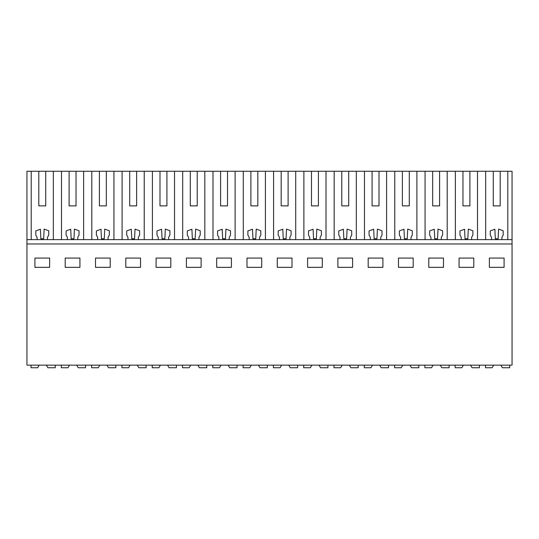 <?xml version="1.0" encoding="UTF-8"?>
<svg xmlns="http://www.w3.org/2000/svg" width="539" height="539" viewBox="0 0 539 539"><rect width="100%" height="100%" fill="white"/><g stroke="black" fill="none" stroke-linecap="round" stroke-linejoin="round"><path stroke-width="0.81" d="M53.341 239.633L53.341 171.254L91.798 171.254L91.798 239.633M99.405 205.878L106.331 205.878L99.405 205.878L99.405 171.254L91.798 171.254M99.405 171.254L122.097 171.254L122.097 239.633M129.704 205.878L136.623 205.878L129.704 205.878L129.704 171.254L122.097 171.254M129.704 171.254L152.396 171.254L152.396 239.633M159.995 205.878L166.922 205.878L159.995 205.878L159.995 171.254L152.396 171.254M159.995 171.254L182.687 171.254L182.687 239.633M190.294 205.878L197.22 205.878L190.294 205.878L190.294 171.254L182.687 171.254M190.294 171.254L212.986 171.254L212.986 239.633M220.592 205.878L227.519 205.878L220.592 205.878L220.592 171.254L212.986 171.254M220.592 171.254L243.284 171.254L243.284 239.633M250.891 205.878L257.817 205.878L250.891 205.878L250.891 171.254L243.284 171.254M250.891 171.254L273.583 171.254L273.583 239.633M281.183 205.878L288.109 205.878L281.183 205.878L281.183 171.254L273.583 171.254M281.183 171.254L303.881 171.254L303.881 239.633M311.481 205.878L318.408 205.878L311.481 205.878L311.481 171.254L303.881 171.254M311.481 171.254L334.173 171.254L334.173 239.633M341.78 205.878L348.706 205.878L341.78 205.878L341.78 171.254L334.173 171.254M341.78 171.254L364.472 171.254L364.472 239.633M372.078 205.878L379.005 205.878L372.078 205.878L372.078 171.254L364.472 171.254M372.078 171.254L394.77 171.254L394.77 239.633M402.377 205.878L409.296 205.878L402.377 205.878L402.377 171.254L394.77 171.254M402.377 171.254L425.069 171.254L425.069 239.633M432.669 205.878L439.595 205.878L432.669 205.878L432.669 171.254L425.069 171.254M432.669 171.254L455.367 171.254L455.367 239.633M462.967 205.878L469.893 205.878L462.967 205.878L462.967 171.254L455.367 171.254M462.967 171.254L512.05 171.254L512.05 365.152L26.95 365.152L26.95 243.965L512.05 243.965M37.076 239.633L47.466 239.633L47.466 237.301L48.732 235.098L48.732 230.773L44.131 229.102L43.672 238.77L40.87 238.77L40.418 229.237L35.81 230.914L35.81 235.098L37.076 237.301L37.076 239.633L26.95 239.633L26.95 171.254L31.201 171.254L31.201 239.633M38.808 205.878L45.734 205.878L38.808 205.878L38.808 171.254L31.201 171.254M38.808 171.254L53.341 171.254M34.914 258.073L34.914 267.337L49.628 267.337L49.628 258.073L34.914 258.073M337.886 258.073L352.6 258.073L352.6 267.337L337.886 267.337L337.886 258.073M322.302 267.337L307.587 267.337L307.587 258.073L322.302 258.073L322.302 267.337M398.476 258.073L413.197 258.073L413.197 267.337L398.476 267.337L398.476 258.073M382.899 267.337L368.184 267.337L368.184 258.073L382.899 258.073L382.899 267.337M140.524 267.337L140.524 258.073L125.803 258.073L125.803 267.337L140.524 267.337M156.101 258.073L156.101 267.337L170.816 267.337L170.816 258.073L156.101 258.073M79.927 267.337L79.927 258.073L65.212 258.073L65.212 267.337L79.927 267.337M110.225 267.337L110.225 258.073L95.511 258.073L95.511 267.337L110.225 267.337M246.997 258.073L246.997 267.337L261.711 267.337L261.711 258.073L246.997 258.073M292.003 267.337L292.003 258.073L277.289 258.073L277.289 267.337L292.003 267.337M186.4 258.073L186.4 267.337L201.114 267.337L201.114 258.073L186.4 258.073M231.413 267.337L231.413 258.073L216.698 258.073L216.698 267.337L231.413 267.337M459.073 258.073L473.788 258.073L473.788 267.337L459.073 267.337L459.073 258.073M443.489 267.337L428.774 267.337L428.774 258.073L443.489 258.073L443.489 267.337M504.086 267.337L504.086 258.073L489.372 258.073L489.372 267.337L504.086 267.337M47.466 239.633L67.375 239.633L67.375 237.301L66.108 235.098L66.108 230.914L70.717 229.237L71.168 238.77L73.971 238.77L74.429 229.102L79.031 230.773L79.031 235.098L77.764 237.301L77.764 239.633L97.674 239.633L97.674 237.301L96.4 235.098L96.4 230.914L101.009 229.237L101.46 238.77L104.27 238.77L104.728 229.102L109.329 230.773L109.329 235.098L108.063 237.301L108.063 239.633L127.972 239.633L127.972 237.301L126.699 235.098L126.699 230.914L131.307 229.237L131.759 238.77L134.568 238.77L135.026 229.102L139.628 230.773L139.628 235.098L138.355 237.301L138.355 239.633L158.264 239.633L158.264 237.301L156.997 235.098L156.997 230.914L161.606 229.237L162.057 238.77L164.867 238.77L165.318 229.102L169.92 230.773L169.92 235.098L168.653 237.301L168.653 239.633L188.562 239.633L188.562 237.301L187.296 235.098L187.296 230.914L191.904 229.237L192.356 238.77L195.158 238.77L195.617 229.102L200.218 230.773L200.218 235.098L198.952 237.301L198.952 239.633L218.861 239.633L218.861 237.301L217.594 235.098L217.594 230.914L222.203 229.237L222.647 238.77L225.457 238.77L225.915 229.102L230.517 230.773L230.517 235.098L229.25 237.301L229.25 239.633L249.159 239.633L249.159 237.301L247.886 235.098L247.886 230.914L252.495 229.237L252.946 238.77L255.756 238.77L256.214 229.102L260.815 230.773L260.815 235.098L259.542 237.301L259.542 239.633L279.458 239.633L279.458 237.301L278.185 235.098L278.185 230.914L282.793 229.237L283.244 238.77L286.054 238.77L286.512 229.102L291.114 230.773L291.114 235.098L289.841 237.301L289.841 239.633L309.75 239.633L309.75 237.301L308.483 235.098L308.483 230.914L313.092 229.237L313.543 238.77L316.353 238.77L316.804 229.102L321.406 230.773L321.406 235.098L320.139 237.301L320.139 239.633L340.048 239.633L340.048 237.301L338.782 235.098L338.782 230.914L343.39 229.237L343.842 238.77L346.644 238.77L347.103 229.102L351.704 230.773L351.704 235.098L350.438 237.301L350.438 239.633L370.347 239.633L370.347 237.301L369.08 235.098L369.08 230.914L373.682 229.237L374.133 238.77L376.943 238.77L377.401 229.102L382.003 230.773L382.003 235.098L380.736 237.301L380.736 239.633L400.645 239.633L400.645 237.301L399.372 235.098L399.372 230.914L403.981 229.237L404.432 238.77L407.241 238.77L407.7 229.102L412.301 230.773L412.301 235.098L411.028 237.301L411.028 239.633L430.937 239.633L430.937 237.301L429.671 235.098L429.671 230.914L434.279 229.237L434.73 238.77L437.54 238.77L437.998 229.102L442.6 230.773L442.6 235.098L441.326 237.301L441.326 239.633L461.236 239.633L461.236 237.301L459.969 235.098L459.969 230.914L464.578 229.237L465.029 238.77L467.832 238.77L468.29 229.102L472.892 230.773L472.892 235.098L471.625 237.301L471.625 239.633L512.05 239.633M26.95 239.633L26.95 243.965M491.534 239.633L491.534 237.301L490.268 235.098L490.268 230.914L494.876 229.237L495.328 238.77L498.13 238.77L498.588 229.102L503.19 230.773L503.19 235.098L501.924 237.301L501.924 239.633M67.375 239.633L77.764 239.633M76.033 205.878L69.107 205.878L76.033 205.878L76.033 171.254M97.674 239.633L108.063 239.633M127.972 239.633L138.355 239.633M158.264 239.633L168.653 239.633M188.562 239.633L198.952 239.633M218.861 239.633L229.25 239.633M249.159 239.633L259.542 239.633M279.458 239.633L289.841 239.633M309.75 239.633L320.139 239.633M340.048 239.633L350.438 239.633M370.347 239.633L380.736 239.633M400.645 239.633L411.028 239.633M430.937 239.633L441.326 239.633M461.236 239.633L471.625 239.633M500.192 205.878L493.266 205.878L500.192 205.878L500.192 171.254M69.107 205.878L69.107 171.254M61.5 239.633L61.5 171.254M83.633 239.633L83.633 171.254M106.331 205.878L106.331 171.254M113.931 239.633L113.931 171.254M136.623 205.878L136.623 171.254M144.23 239.633L144.23 171.254M166.922 205.878L166.922 171.254M174.528 239.633L174.528 171.254M197.22 205.878L197.22 171.254M204.827 239.633L204.827 171.254M227.519 205.878L227.519 171.254M235.119 239.633L235.119 171.254M257.817 205.878L257.817 171.254M265.417 239.633L265.417 171.254M288.109 205.878L288.109 171.254M295.716 239.633L295.716 171.254M318.408 205.878L318.408 171.254M326.014 239.633L326.014 171.254M348.706 205.878L348.706 171.254M356.313 239.633L356.313 171.254M379.005 205.878L379.005 171.254M386.604 239.633L386.604 171.254M409.296 205.878L409.296 171.254M416.903 239.633L416.903 171.254M439.595 205.878L439.595 171.254M447.202 239.633L447.202 171.254M469.893 205.878L469.893 171.254M477.5 239.633L477.5 171.254M485.659 239.633L485.659 171.254M493.266 205.878L493.266 171.254M507.799 239.633L507.799 171.254M45.734 205.878L45.734 171.254M38.943 365.59L37.696 367.746L31.019 367.746L31.019 365.152M55.254 365.152L55.254 367.746L47.89 367.746L46.388 365.152M69.241 365.59L67.995 367.746L61.318 367.746L61.318 365.152M85.553 365.152L85.553 367.746L78.182 367.746L76.686 365.152M99.533 365.59L98.287 367.746L91.61 367.746L91.61 365.152M115.851 365.152L115.851 367.746L108.48 367.746L106.985 365.152M129.832 365.59L128.585 367.746L121.908 367.746L121.908 365.152M146.15 365.152L146.15 367.746L138.779 367.746L137.277 365.152M160.13 365.59L158.884 367.746L152.207 367.746L152.207 365.152M176.442 365.152L176.442 367.746L169.078 367.746L167.575 365.152M190.429 365.59L189.182 367.746L182.505 367.746L182.505 365.152M206.74 365.152L206.74 367.746L199.369 367.746L197.874 365.152M220.721 365.59L219.481 367.746L212.804 367.746L212.804 365.152M237.039 365.152L237.039 367.746L229.668 367.746L228.172 365.152M251.019 365.59L249.773 367.746L243.096 367.746L243.096 365.152M267.337 365.152L267.337 367.746L259.966 367.746L258.464 365.152M281.318 365.59L280.071 367.746L273.394 367.746L273.394 365.152M297.636 365.152L297.636 367.746L290.265 367.746L288.763 365.152M311.616 365.59L310.37 367.746L303.693 367.746L303.693 365.152M327.928 365.152L327.928 367.746L320.564 367.746L319.061 365.152M341.915 365.59L340.668 367.746L333.991 367.746L333.991 365.152M358.226 365.152L358.226 367.746L350.855 367.746L349.36 365.152M372.206 365.59L370.967 367.746L364.29 367.746L364.29 365.152M388.525 365.152L388.525 367.746L381.154 367.746L379.658 365.152M402.505 365.59L401.259 367.746L394.582 367.746L394.582 365.152M418.823 365.152L418.823 367.746L411.452 367.746L409.95 365.152M432.804 365.59L431.557 367.746L424.88 367.746L424.88 365.152M449.122 365.152L449.122 367.746L441.751 367.746L440.248 365.152M463.102 365.59L461.856 367.746L455.179 367.746L455.179 365.152M479.414 365.152L479.414 367.746L472.049 367.746L470.547 365.152M493.401 365.59L492.154 367.746L485.477 367.746L485.477 365.152M509.712 365.152L509.712 367.746L502.341 367.746L500.846 365.152"/></g></svg>
